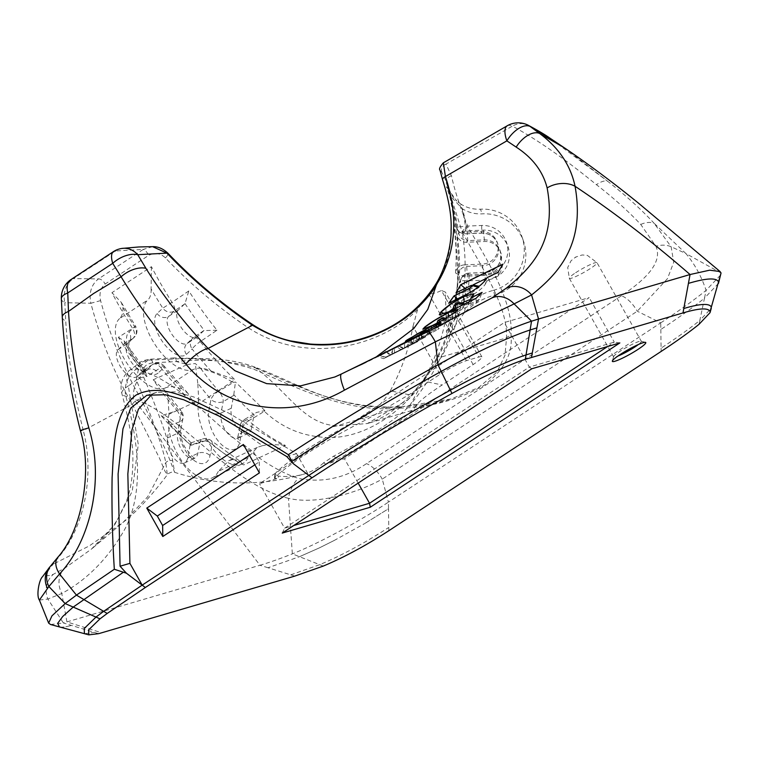 <?xml version="1.0" encoding="UTF-8"?>
<svg xmlns="http://www.w3.org/2000/svg" width="759" height="759" viewBox="0 0 759 759"><rect width="100%" height="100%" fill="white"/><g stroke="black" fill="none" stroke-linecap="round" stroke-linejoin="round"><path stroke-width="0.57" stroke-dasharray="3.79 2.85" d="M494.792 295.061A41.641 41.299 -19 0 0 482.079 213.858C475.039 214.209 468.531 212.539 462.563 208.848A226.789 224.901 161 0 1 467.051 230.831L483.293 230.129A25.208 25 161 0 1 506.253 242.823A25.208 25 161 0 1 485.229 280.118L468.986 280.821A8.766 1.034 4.2 0 0 460.637 281.172A8.766 8.672 -147.2 0 1 469.015 273.193L468.986 280.821A226.789 224.901 161 0 1 464.29 312.793C472.829 304.169 482.999 298.259 494.792 295.061L493.189 290.393C481.415 293.581 471.244 299.492 462.686 308.126A226.789 224.901 -19 0 0 467.373 276.153L466.671 266.4A227.102 28.007 177.8 0 0 464.1 264.882C459.195 265.46 456.339 268.164 455.552 273.003A218.393 26.926 -2.2 0 1 458.379 274.635A218.08 216.268 161 0 1 446.33 331.541L449.29 336.673L448.578 338.078A218.08 216.268 -19 0 0 460.637 281.172A218.393 26.926 -2.2 0 1 458.996 283.003A215.86 214.057 -19 0 0 457.136 234.929A218.393 26.926 177.8 0 0 458.778 233.098A218.08 216.268 -19 0 0 451.984 203.108C461.074 249.72 463.891 311.285 437.156 358.618C411.321 410.363 361.569 443.303 318.486 436.748C298.135 434.509 280.09 426.017 264.331 411.293A218.393 108.565 -45.2 0 1 248.591 420.78A218.08 112.493 -115 0 0 285.45 445.476L243.715 464.935A218.08 112.493 65 0 1 206.856 440.239A218.393 108.565 -45.2 0 1 190.983 445.286A214.436 110.615 65 0 1 161.155 415.628A218.393 108.565 134.8 0 0 177.018 410.581A218.08 112.493 65 0 1 153.214 379.794L187.369 364.5L176.496 361.569L152.825 362.793C144.533 364.035 141.487 368.817 143.669 377.128C159.826 415.581 169.437 443.133 172.502 459.802L174.627 472.316L167.065 452.857L140.946 398.817A214.683 105.7 -105.1 0 1 105.178 316.503A214.683 105.7 -105.1 0 1 100.605 300.63C99.031 293.477 100.539 287.955 105.14 284.046L148.669 255.394C154.722 252.263 160.32 253.108 165.471 257.927A214.683 90.71 39.1 0 0 248.572 327.954A6.575 1.271 123.9 0 1 249.388 326.901A6.575 1.271 123.9 0 1 252.434 324.435M165.471 257.927A6.575 1.746 136.5 0 0 166.344 256.921A6.575 1.746 136.5 0 0 167.948 253.24M100.605 300.63L90.843 303.249A221.116 108.86 74.9 0 0 132.389 404.367L159.371 457.962L164.978 471.244L167.322 474.736L165.813 462.601C162.597 446.615 152.758 419.091 136.316 380.041L139.647 362.802L148.223 360.117L173.109 359.045C199.996 357.584 226.59 360.857 252.889 368.846C299.843 388.969 346.427 413.294 401.084 408.095C431.691 407.156 459.394 399.538 484.214 385.23C504.004 370.174 512.923 353.675 510.968 335.744C513.815 303.572 489.489 263.667 468.056 227.188C460.039 207.065 454.508 189.93 451.453 175.784L445.941 164.115L512.382 126.117C536.879 139.39 564.895 158.916 596.441 184.703C613.386 197.795 628.158 211.049 640.738 224.446L655.918 246.267C663.413 263.411 643.196 281.134 621.46 295.754A21.916 10.427 -123.4 0 1 637.266 311.218L660.728 322.86L388.418 502.145L382.261 479.109L637.266 311.218L667.474 278.648L673.736 262.225L671.127 246.741L654.049 223.212L685.832 253.506L671.127 246.741A21.916 17.523 151.2 0 0 655.918 246.267M140.946 398.817A6.575 2.789 -30.4 0 0 139.808 399.054A6.575 2.789 -30.4 0 0 132.389 404.367L83.319 430.59C73.822 393.39 67.959 356.882 65.739 321.057L64.819 302.699L90.843 303.249C88.822 292.756 91.355 284.644 98.433 278.923L73.405 278.61L115.368 250.982L143.261 249.407L98.433 278.923A6.575 3.842 53.6 0 1 105.14 284.046M638.414 344.501A15.892 2.011 150.6 0 0 641.317 341.322A15.892 2.011 150.6 0 0 641.07 341.161A15.892 2.011 150.6 0 0 619.961 351.332A15.892 2.011 150.6 0 0 613.614 356.635A15.892 2.011 150.6 0 0 613.623 356.92A15.892 2.011 150.6 0 0 617.845 356.094M275.043 477.449L275.422 473.322L274.919 474.233L278.43 476.102L278.107 478.227L274.435 478.36L275.043 477.449A83.87 10.617 -29.4 0 1 304.236 455.286A83.87 10.617 -29.4 0 1 366.35 419.67L409.025 394.708L440.002 374.31A21.916 2.78 -29.4 0 1 466.453 360.667L478.882 357.024A21.916 2.78 -29.4 0 1 481.88 356.863A21.916 2.78 -29.4 0 1 473.142 364.576L442.165 384.974C428.664 393.779 420.154 400.429 416.625 404.908A83.87 10.617 -29.4 0 1 338.163 458.91L325.886 464.204L344.453 458.749L589.193 297.613L504.28 322.547L259.531 483.682L278.107 478.227M409.025 394.708L390.297 390.809C383.257 402.773 373.532 411.976 361.113 418.418A79.818 10.104 150.6 0 0 304.169 451.226A79.818 10.104 150.6 0 0 275.422 473.322M621.46 295.754L366.455 463.645C345.032 478.217 322.319 483.132 298.334 478.407C238.99 458.721 194.342 389.016 145.662 372.289L136.667 368.902A21.916 12.135 53.1 0 0 131.705 369.159A21.916 12.135 53.1 0 0 129.827 370.155A21.916 12.135 53.1 0 0 128.29 386.046A21.916 7.087 164.4 0 0 121.867 393.579L121.867 393.579A21.916 7.087 164.4 0 0 125.842 396.255L133.831 399.31L259.976 565.256C269.17 562.561 279.957 558.766 292.348 553.861C317.698 543.956 359.633 521.234 388.418 502.145L388.513 508.739L364.605 523.606L388.513 508.739L388.826 530.721M507.249 125.766A21.916 8.643 -120 0 1 509.65 125.301A21.916 8.643 -120 0 1 512.382 126.117A21.916 17.637 116.5 0 1 527.201 124.78M190.111 445.267L187.634 458.142A16.442 8.482 65 0 1 184.456 462.981A16.442 8.482 65 0 1 172.312 456.036A16.442 8.482 65 0 1 167.397 438.028L169.978 424.442A222.994 115.026 -115 0 0 190.272 444.622L190.111 445.267A227.102 112.892 134.8 0 0 200.053 441.937A8.766 6.119 -169.1 0 1 212.254 444.129A226.789 116.981 -115 0 0 232.738 459.527L228.933 460.618L218.336 471.348L248.127 457.468L257.367 447.364L262.519 445.637A226.789 116.981 65 0 1 242.036 430.239A8.766 6.119 -169.1 0 1 240.233 425.41A8.766 6.119 -169.1 0 1 241.903 422.687A8.766 6.119 -169.1 0 1 243.449 421.7A8.766 3.738 60.5 0 1 244.521 419.442A8.766 3.738 60.5 0 1 248.591 420.78A8.766 5.009 -49.8 0 0 242.036 430.239L239.825 441.691A25.208 12.998 65 0 1 214.237 435.078A25.208 12.998 65 0 1 208.81 410.847L211.011 399.405A226.789 116.981 65 0 1 197.767 383.181L198.773 400.382L168.991 414.272L167.976 397.071A226.789 116.981 -115 0 0 181.23 413.285A8.766 6.119 -169.1 0 1 183.033 418.124L183.033 418.124A8.766 6.119 -169.1 0 1 179.817 421.824A8.766 5.237 -109.9 0 0 177.018 410.581A8.766 3.653 139 0 1 181.04 410.704L164.428 390.003L167.976 397.071M151.43 266.675L151.088 288.847A226.789 107.92 56.6 0 0 162.805 308.145A8.766 7.685 -133.4 0 0 174.342 311.01A8.766 3.197 56 0 0 172.037 302.338A218.08 103.774 -123.4 0 1 158.897 280.479A218.08 103.774 -123.4 0 1 151.43 266.675L111.953 292.67A218.08 103.774 56.6 0 0 119.41 306.475A218.08 103.774 56.6 0 0 132.559 328.334A218.393 16.167 144.3 0 1 118.357 337.319A214.436 102.048 56.6 0 0 146.544 376.597A218.393 16.167 -35.7 0 0 160.747 367.612A218.08 103.774 56.6 0 0 195.452 405.771L234.929 379.775A218.08 103.774 -123.4 0 1 200.224 341.626A218.393 16.167 -35.7 0 0 216.998 330.212A214.436 102.048 -123.4 0 1 188.811 290.934A218.393 16.167 144.3 0 1 172.037 302.338L162.805 308.145L157.113 313.533A25.208 11.992 56.6 0 0 159.855 337.451A25.208 11.992 56.6 0 0 186.42 354.377L192.112 348.988A226.789 107.92 56.6 0 0 210.898 370.904C203.972 367.83 198.137 367.347 193.393 369.443A41.641 19.819 -123.4 0 1 155.178 344.804A41.641 19.819 -123.4 0 1 147.758 300.023C150.254 297.727 151.364 293.999 151.088 288.847M121.355 302.48L135.567 326.209L132.559 328.334A8.766 5.085 -122.6 0 1 133.28 338.04A8.766 7.685 -133.4 0 0 134.21 337.309A8.766 7.685 -133.4 0 0 134.21 337.3A8.766 7.685 -133.4 0 0 134.628 326.693A226.789 107.92 -123.4 0 1 122.911 307.395L121.355 302.48L111.953 292.67M473.142 364.576L446.14 316.674L445.381 292.092L441.387 290.469L478.882 357.024M446.14 316.674A216.913 188.792 73.6 0 1 423.437 381.084L442.165 384.974M325.886 464.204L323.6 462.838L333.457 456.282A79.818 10.104 150.6 0 0 409.215 406.008A79.818 10.104 150.6 0 0 410.837 403.826L423.437 381.084M323.6 462.838A212.216 100.985 -123.4 0 1 303.666 474.185A212.216 100.985 -123.4 0 1 303.534 474.223A212.216 100.985 -123.4 0 1 278.43 476.102M464.29 312.793L452.478 329.33L449.29 336.673A219.73 219.73 0 0 1 409.215 406.008M455.552 273.003A215.86 214.057 -19 0 0 453.692 224.93L458.436 231.353L462.838 232.282A227.102 28.007 -2.2 0 1 465.409 233.791L465.447 226.163A226.789 224.901 -19 0 0 460.96 204.18C466.908 207.871 473.417 209.541 480.475 209.19L482.079 213.858M248.572 327.954C306.247 365.364 380.202 347.214 417.554 309.615C421.881 302.433 425.761 297.424 429.214 294.577L430.989 293.856L435.761 286.485C453.825 256.087 456.168 220.651 442.81 180.177C440.211 172.151 439.897 169.58 441.89 172.473L444.84 178.261L449.337 192.027L449.309 189.835L446.482 186.714A218.08 216.268 161 0 1 456.52 226.561A218.393 26.926 177.8 0 0 453.692 224.93M451.453 175.784A6.575 5.655 -16.8 0 0 446.586 183.156L444.84 178.27A219.73 219.73 0 0 1 449.309 189.835C452.155 196.069 454.622 199.788 456.719 201.002L446.482 186.714M430.989 293.856A132.427 63.016 56.6 0 0 435.486 292.86A132.427 63.016 56.6 0 0 441.387 290.469M390.297 390.809A216.913 188.792 -106.4 0 0 413 326.398L440.002 374.31M417.554 309.615L413 326.398M59.23 626.858C61.422 627.532 65.502 627.048 71.479 625.416C65.511 627.048 61.432 627.532 59.23 626.858L59.297 626.877M334.472 540.332L319.368 547.884L334.472 540.332L364.605 523.606M294.786 576.1L268.012 567.751L299.482 556.689L319.368 547.884L299.482 556.689L292.348 553.861L288.467 498.312C316.171 504.925 355.999 493.663 382.261 479.109A21.916 10.427 -123.4 0 0 366.455 463.645M143.669 377.128A6.575 2.609 158.2 0 0 136.316 380.041L128.29 386.046L138.29 444.404L132.275 491.215L114.827 524.564L91.526 549.023L65.407 567.732L53.547 574.174C44.629 577.874 44.506 574.544 53.168 564.184L60.179 555.313C83.851 526.604 94.96 475.732 83.319 430.59A21.916 1.053 166.5 0 1 80.426 430.761M49.42 567.447A21.916 19.222 40.6 0 1 53.168 564.184L89.239 545.939L123.186 522.277L147.654 496.813L165.813 462.601A6.575 6.148 166.4 0 1 172.72 460.722M200.755 368.513A218.08 112.493 -115 0 0 218.753 391.122A218.393 108.565 134.8 0 0 233.06 382.545C223.288 376.293 212.52 371.616 200.755 368.513L195.291 363.533L187.369 364.5M564.611 147.967L607.598 181.24L550.19 138.318M50.559 624.515L63.348 622.949L47.864 599.022L61.802 593.491C87.323 579.62 108.281 558.263 124.685 529.431C141.383 497.97 141.762 453.578 125.842 396.255A21.916 17.229 -71.7 0 1 136.667 368.902L148.223 360.117A6.575 3.178 -94.1 0 1 149.684 359.206L174.323 357.944A6.575 2.296 88.1 0 1 176.496 361.569C203.156 358.571 229.522 360.686 255.593 367.935C289.748 393.513 303.372 423.958 336.882 425.856L367.375 423.541L408.133 399.613L441.539 356.948C462.819 317.879 469.688 276.2 462.165 231.931C482.705 268.942 507.942 306.731 506.519 337.878L504.972 355.316L497.05 372.005L478.531 387.621L451.102 398.959L401.862 406.777C348.039 411.558 302.386 388.086 255.593 367.935A6.575 1.935 110.7 0 0 255.081 367.204C283.088 378.02 298.932 386.919 319.975 394.528C347.081 404.205 374.32 408.266 401.691 406.71A6.575 1.082 87.9 0 1 401.862 406.777L336.882 425.856A54.8 36.005 -83 0 0 318.486 436.748M493.189 290.393A41.641 41.299 -19 0 0 480.475 209.19M248.127 457.468A41.641 21.48 65 0 1 241.912 464.015A41.641 21.48 65 0 1 210.974 446.178A41.641 21.48 65 0 1 198.773 400.382M218.336 471.348A41.641 21.48 65 0 1 212.131 477.895A41.641 21.48 65 0 1 181.192 460.058A41.641 21.48 65 0 1 168.991 414.272M193.393 369.443L165.215 387.991C169.95 385.895 175.784 386.388 182.72 389.452A226.789 107.92 -123.4 0 1 163.935 367.546A8.766 7.685 -133.4 0 0 152.398 364.681A227.102 16.812 144.3 0 1 143.442 370.373L137.047 376.426A16.442 7.827 -123.4 0 1 136.525 376.834A16.442 7.827 -123.4 0 1 121.336 367.982A16.442 7.827 -123.4 0 1 117.93 349.785L124.324 343.732A227.102 16.812 -35.7 0 0 133.28 338.04L127.588 343.429A16.442 7.827 56.6 0 0 129.381 359.026A16.442 7.827 56.6 0 0 146.183 370.477A16.442 7.827 56.6 0 0 146.705 370.069A8.766 7.685 46.6 0 1 158.242 372.925A25.208 11.992 -123.4 0 1 131.677 355.999A25.208 11.992 -123.4 0 1 128.935 332.081L135.567 326.209A8.766 8.766 0 0 1 134.21 337.3L128.518 342.688A8.766 7.685 -133.4 0 0 128.935 332.081M122.911 307.395C123.186 312.537 122.076 316.266 119.58 318.571L147.758 300.023M165.215 387.991A41.641 19.819 -123.4 0 1 127 363.352A41.641 19.819 -123.4 0 1 119.58 318.571M210.898 370.904L234.929 379.775M195.452 405.771L187.777 393.162L182.72 389.452M185.016 303.609A222.994 106.118 56.6 0 0 204.19 330.336L197.425 336.673A16.442 7.827 -123.4 0 1 196.904 337.081A16.442 7.827 -123.4 0 1 181.724 328.23A16.442 7.827 -123.4 0 1 178.308 310.033L185.016 303.609L188.811 290.934M216.998 330.212L203.82 330.611A227.102 16.812 144.3 0 1 193.45 337.641A8.766 7.685 -133.4 0 0 192.53 338.381A8.766 7.685 -133.4 0 0 192.112 348.988A8.766 1.499 141.3 0 1 200.224 341.626A8.766 3.197 -124 0 0 193.649 337.48L204.086 330.412M146.544 376.597L145.434 370.411L143.812 370.088A222.994 106.118 -123.4 0 1 124.637 343.362L124.324 343.732M118.357 337.319L124.495 341.227L124.637 343.362M197.767 383.181L195.291 363.533M153.214 379.794L164.428 390.003M232.738 459.527L239.057 460.514L243.715 464.935M285.45 445.476C276.257 444.442 268.62 444.499 262.519 445.637M251.457 428.389A16.442 8.482 65 0 1 248.278 433.237A16.442 8.482 65 0 1 236.134 426.283A16.442 8.482 65 0 1 231.22 408.276L233.706 395.411A227.102 112.892 -45.2 0 1 223.212 401.596A8.766 6.119 -169.1 0 1 211.011 399.405A8.766 3.653 139 0 1 218.753 391.122A8.766 3.738 60.5 0 1 223.212 401.596L221.011 413.038A16.442 8.482 -115 0 0 224.55 428.835A16.442 8.482 -115 0 0 238.07 437.99A16.442 8.482 -115 0 0 241.239 433.152L243.449 421.7A227.102 112.892 134.8 0 0 253.933 415.524L251.457 428.389L241.239 433.152A8.766 6.119 -169.1 0 0 239.692 434.129A8.766 6.119 -169.1 0 0 238.032 436.852A8.766 6.119 -169.1 0 0 239.825 441.691M253.933 415.524L254.104 414.869A222.994 115.026 65 0 1 233.8 394.689L233.706 395.411M239.057 460.514L211.106 440.599A8.766 8.766 0 0 0 202.463 439.053A8.766 5.237 -109.9 0 1 206.856 440.239A8.766 5.009 -49.8 0 1 211.106 440.599A8.766 5.009 -49.8 0 1 212.254 444.129L210.044 455.571A25.208 12.998 -115 0 1 184.456 448.958A25.208 12.998 -115 0 1 179.02 424.736L181.23 413.285A8.766 3.653 139 0 0 181.04 410.704A8.766 8.766 0 0 1 183.033 418.124L180.822 429.566A8.766 6.119 10.9 0 0 179.02 424.736M190.983 445.286C191.42 442.307 191.183 442.08 190.272 444.622L191.097 442.839L168.147 420.05L169.978 424.442M264.331 411.293L264.853 410.572L256.144 412.545L254.104 414.869M233.8 394.689L235.451 382.014L233.06 382.545M161.155 415.628L168.147 420.05M449.337 192.027L450.011 195.822L462.563 208.848M460.96 204.18L456.719 201.002M452.478 329.33L448.578 338.078M446.33 331.541L462.686 308.126M458.996 283.003L461.918 277.149L467.544 274.881L485.807 274.094A16.442 16.3 -19 0 0 500.722 252.443A16.442 16.3 -19 0 0 484.546 241.495L466.282 242.282C461.349 242.13 458.294 239.683 457.136 234.929M464.1 264.882L482.363 264.094A16.442 16.3 -19 0 0 497.278 242.444A16.442 16.3 -19 0 0 481.111 231.486L462.838 232.282M467.051 230.831L467.753 240.594A8.766 8.672 -147.2 0 1 458.778 233.098A8.766 1.11 171.4 0 1 467.051 230.831M481.111 231.486L481.661 233.089L465.409 233.791A8.766 8.586 -54.9 0 1 456.52 226.561A8.766 1.11 171.4 0 0 465.447 226.163L481.69 225.461A25.208 25 -19 0 1 504.65 238.155A25.208 25 -19 0 1 483.625 275.451L467.373 276.153A8.766 1.034 4.2 0 1 458.379 274.635A8.766 8.586 -54.9 0 1 466.671 266.4L482.914 265.688A16.442 16.3 161 0 0 497.828 244.037L496.642 241.39C493.265 235.878 488.284 233.127 481.699 233.155L481.661 233.089A16.442 16.3 161 0 1 497.828 244.037L497.278 242.444M450.011 195.822L451.984 203.108M264.853 410.572L235.451 382.014M84.41 633.67L94.514 632.437L63.348 622.949L259.976 565.256L268.012 567.751M413.816 338.561L439.916 325.63M417.763 341.597L385.344 357.774L417.763 341.597L421.055 335.174L380.164 355.582L421.008 335.08L398.342 346.161M377.802 356.645L380.117 355.478L377.802 356.645M388.162 351.142L380.193 355.041M375.99 357.1L362.318 364.386L341.673 373.874M640.738 224.446A21.916 14.298 137.3 0 1 654.049 223.212C641.07 209.247 625.587 195.262 607.598 181.24A21.916 9.611 128.5 0 0 596.441 184.703M721.05 273.003L685.832 253.506C694.485 263.715 701.25 275.991 706.117 290.346L721.003 274.578M145.662 372.289A21.916 16.565 -66.5 0 0 133.831 399.31C181.809 413.427 228.573 483.957 288.467 498.312A21.916 11.964 -71.3 0 1 298.334 478.407M441.89 172.473A6.575 5.939 -31.6 0 1 445.941 164.115L443.36 162.815M115.368 250.982A21.916 18.558 81.2 0 1 121.848 248.44M152.587 246.656L143.261 249.407A6.575 2.362 59.3 0 1 148.669 255.394M61.346 298.818A21.916 7.704 177.2 0 0 64.819 302.699A21.916 19.032 83.1 0 1 73.405 278.61A21.916 12.277 -124.9 0 0 70.691 279.758M449.043 192.16L446.586 183.156A6.575 5.655 -16.8 0 0 446.757 183.64L462.165 231.931A6.575 4.146 -28.8 0 1 468.056 227.188M437.156 358.618A54.8 6.641 -152.8 0 1 437.023 357.375A54.8 6.641 -152.8 0 1 441.539 356.948L506.519 337.878A6.575 5.237 -1 0 1 510.968 335.744M152.825 362.793A6.575 3.178 -94.1 0 0 149.684 359.206C143.669 360.383 140.33 361.578 139.647 362.802L129.827 370.155A21.916 21.916 0 0 0 121.867 393.579C129.391 421.653 133.062 443.161 132.882 458.094C132.977 475.618 130.766 490.115 126.25 501.595L117.247 519.991C109.989 531.234 101.412 540.911 91.526 549.023L123.138 522.315M173.109 359.045A6.575 2.296 88.1 0 1 174.323 357.944L213.943 358.903C230.072 360.098 243.781 362.868 255.081 367.204A6.575 1.935 110.7 0 0 252.889 368.846M434.85 285.555A6.575 4.023 -148.4 0 0 434.689 288.249M39.392 600.084L47.864 599.022A21.916 20.408 -114.6 0 1 53.547 574.174M660.728 322.86C679.087 310.792 694.219 299.947 706.117 290.346L704.475 298.192C693.081 307.386 678.527 317.812 660.823 329.453L660.728 322.86M65.407 567.732A21.916 19.136 -121.6 0 0 61.802 593.491L66.925 621.934L101.725 632.778M62.266 317.205A21.916 7.656 177.1 0 0 65.739 321.057M50.445 566.233A21.916 18.728 -140.2 0 1 54.098 563.007M607.617 346.512L614.278 342.129L589.193 297.613M619.847 342.926L614.278 342.129L529.355 367.062L504.28 322.547M531.822 368.77L529.355 367.062L284.616 528.188L259.531 483.682M282.253 533.084L284.616 528.188L293.742 525.513M358.172 483.094L344.453 458.749M361.113 418.418L366.35 419.67M416.625 404.908L410.837 403.826M333.457 456.282L338.163 458.91M152.037 394.206L156.705 392.356L175.215 391.843L193.63 396.919L228.838 413.162L296.56 453.626L308.837 475.419M296.56 453.626L286.722 456.52M718.469 283.373L704.475 298.192L699.826 320.412L711.297 308.277M290.773 574.848L319.7 564.668C341.569 555.512 364.605 543.093 388.779 527.429M660.823 329.453L661.089 348.144C676.715 337.869 689.627 328.628 699.826 320.412L699.001 324.33M254.844 464.802L259.246 461.908L253.904 452.44L249.502 455.334M259.246 461.908L259.407 472.895M243.392 444.489L253.904 452.44M502.913 264.227L498.113 272.253M473.047 285.678L471.415 285.412L456.026 292.86M473.056 284.862L465.381 288.61L463.028 292.699L475.2 286.75L471.367 285.346M498.16 272.32L487.069 277.747L486.301 279.179C484.413 283.278 472.345 291.987 464.119 295.687L448.759 303.164M479.157 286.352L478.758 287.452L470.627 293.733L458.445 299.71L455.817 303.325L448.958 303.059M455.817 303.325L467.781 297.443L464.072 295.612M467.781 297.443C476.092 293.325 481.937 288.904 485.324 284.189L486.244 279.094M485.324 284.189L486.794 281.077L487.022 277.68M486.794 281.077L498.407 275.403L500.788 271.352L486.785 278.173M475.2 286.75L478.597 285.782M449.1 311.702L446.339 314.254L445.514 316.512L453.085 313.856L476.377 302.31L479.422 299.321L482.107 292.481L475.94 298.391M473.768 293.79L472.383 296.513M479.422 299.321L467.838 305.061L471.301 301.854L472.44 296.608L471.035 297.955M476.377 302.31L475.988 298.477L449.309 311.598M453.085 313.856L449.356 311.674L439.328 314.833M471.301 301.854L472.43 300.156L470.352 299.473M461.776 303.135L453.132 308.6M452.895 310.962L461.472 305.137L465.153 303.894L464.812 305.071L456.121 310.867L452.288 311.864L454.005 305.611M459.233 303.145L457.715 303.107M461.472 305.137L457.762 303.183L453.749 306.19M457.99 309.378L456.301 311.408M455.021 316.93L456.434 315.421L448.863 317.822C440.694 322.072 434.404 325.943 429.974 329.434L428.816 330.981L436.349 327.983C444.309 323.96 450.542 320.279 455.021 316.93L456.349 311.503L446.235 318.125L432.526 325.421M436.349 327.983L432.573 325.507L422.886 329.216M436.975 323.135L435.922 326.825L445.514 320.678C448.977 319.027 449.992 318.846 448.55 320.146L439.613 325.488C436.121 327.176 435.135 327.366 436.643 326.066L437.858 320.592M445.666 318.334L449.157 319.273L448.55 320.146L444.878 318.789M443.076 318.125L441.71 318.268M445.514 320.678L441.757 318.353L437.563 321.057M440.96 322.404L439.034 323.979M441.007 322.518L439.271 328.286L437.677 329.558C440.837 327.309 438.93 327.869 431.928 331.228L412.63 342.072C409.661 344.112 411.672 343.4 418.645 339.937L437.677 329.558L439.091 324.074L414.812 337.148M418.645 339.937L414.86 337.243C406.112 341.597 403.617 342.48 407.365 339.909M408.285 340.288L412.63 342.072L411.226 343.239L405.429 341.379M419.964 334.539L418.494 339.349L428.361 333.675C431.814 331.987 432.763 331.692 431.207 332.784L422.089 337.793C418.617 339.501 417.687 339.814 419.3 338.713L420.6 333.173M427.27 330.715L431.956 332.119L431.207 332.784L425.818 330.696L424.537 330.99M428.361 333.675L424.585 331.085L420.258 333.581M427.042 331.332L428.37 330.554M425.249 337.167L385.999 357.015L425.249 337.167L428.418 330.649L421.207 334.653M421.691 339.207L421.254 334.747L378.836 355.8M385.999 357.015L378.883 355.895L381.815 354.244M414.082 343.391L413.598 338.694M406.198 347.375L409.964 340.592M413.873 338.552L411.644 339.738M404.594 347.992L404.604 343.011M390.828 355.003L387.005 351.977M411.691 339.842L410.277 345.326L412.033 344.387L413.93 338.647M380.164 355.582L385.344 357.774L383.58 358.665L377.849 356.739M392.896 349.225L390.989 354.965L403.797 348.561L391.91 354.491L392.849 349.131L398.921 346.208L394.414 348.353M398.921 346.208L404.661 348.106L403.797 348.561L398.503 346.427L397.28 346.891M401.113 349.842L397.327 346.986L393.342 348.998M394.5 353.21L394.452 348.447L398.503 346.427M386.046 351.787L389.557 354.975M502.923 264.274L500.788 271.352M498.179 272.329L498.407 275.403M463.028 292.699L456.093 292.936M478.758 287.452L478.018 287.215M470.627 293.733L470.295 292.281M458.445 299.71L457.459 298.875M446.339 314.254L444.774 313.676M469.375 301.646L467.838 305.061M455.798 308.372L456.121 310.867M463.426 304.596L464.812 305.071M426.691 328.144L429.974 329.434M448.863 317.822L448.683 316.541M439.309 321.892L439.613 325.488M431.928 331.228L431.634 328.334M421.852 332.878L422.089 337.793M575.664 272.718A15.892 2.011 -29.4 0 1 597.02 262.709A15.892 2.011 -29.4 0 1 590.682 268.307A15.892 2.011 -29.4 0 1 569.326 278.316A15.892 2.011 -29.4 0 1 575.664 272.718M575.967 257.178L575.445 257.329L575.967 257.178M467.544 274.881A227.102 28.007 177.8 0 0 469.015 273.193L485.257 272.49A16.442 16.3 -19 0 0 498.967 248.165A16.442 16.3 -19 0 0 483.995 239.891L467.753 240.594A227.102 28.007 -2.2 0 1 466.282 242.282M485.807 274.094L485.181 272.509L485.229 280.118M483.625 275.451L482.363 264.094M191.05 442.829L202.463 439.053A8.766 5.237 -109.9 0 0 200.053 441.937L197.843 453.379A16.442 8.482 65 0 1 194.674 458.227A16.442 8.482 65 0 1 181.154 449.072A16.442 8.482 65 0 1 177.606 433.266L179.817 421.824A227.102 112.892 -45.2 0 1 169.883 425.163M187.634 458.142L197.843 453.379A8.766 6.119 -169.1 0 1 210.044 455.571M197.425 336.673L187.767 343.03A8.766 7.685 -133.4 0 0 186.837 343.77L192.53 338.381A8.766 8.766 0 0 1 193.649 337.48A8.766 3.197 -124 0 0 193.45 337.641L187.767 343.03A16.442 7.827 -123.4 0 1 187.245 343.447A16.442 7.827 -123.4 0 1 170.443 331.996A16.442 7.827 -123.4 0 1 168.65 316.399L174.342 311.01A227.102 16.812 -35.7 0 0 184.712 303.979M196.904 337.081L186.837 343.77A8.766 7.685 -133.4 0 0 186.42 354.377M466.453 360.667L429.214 294.577M187.777 393.162L164.333 366.293A8.766 1.499 -38.7 0 1 163.935 367.546L158.242 372.925M157.113 313.533A8.766 7.685 46.6 0 0 168.65 316.399L178.308 310.033M137.047 376.426L146.705 370.069L152.398 364.681A8.766 5.085 -122.6 0 1 152.768 364.396A8.766 5.085 -122.6 0 1 160.747 367.612A8.766 1.499 -38.7 0 1 164.333 366.293A8.766 8.766 0 0 0 152.768 364.396L143.764 370.117M117.93 349.785L127.588 343.429A8.766 7.685 -133.4 0 0 128.518 342.688L128.983 342.091L128.878 344.785C128.119 344.368 129.447 348.087 132.872 355.943C139.571 365.43 144.409 370.126 147.379 370.041L136.525 376.834M184.456 462.981L195.338 458.057C195.054 459.65 191.704 456.244 185.281 447.829C181.913 442.469 180.433 436.378 180.822 429.566A8.766 6.119 10.9 0 1 177.606 433.266L167.397 438.028M231.22 408.276L221.011 413.038A8.766 6.119 10.9 0 1 208.81 410.847M483.293 230.129L484.546 241.495M481.69 225.461L481.699 233.155L465.457 233.857A8.766 8.766 0 0 1 460.039 232.273L458.436 231.353M401.084 408.095A6.575 1.082 87.9 0 1 401.691 406.71C418.361 406.16 434.831 403.579 451.093 398.959L367.365 423.541C378.694 420.031 386.9 414.831 390.268 412.498L404.775 400.894C413.418 392.991 425.609 379.215 437.023 357.375C444.015 343.836 449.3 329.567 452.857 314.549C456.254 300.004 457.886 284.948 457.753 269.369L455.058 230.043L452.829 212.178L449.043 192.131M60.179 555.313A21.916 13.292 38.8 0 0 57.731 557.372M323.268 566.081L299.482 556.689M98.575 633.67L94.514 632.437M661.089 348.144L661.136 351.436M641.07 341.161L645.492 342.356M613.623 356.92L569.326 278.316L567.713 267.481L571.062 260.764L575.616 257.083L582.125 254.967L587.314 255.347L597.02 262.709L641.317 341.322M500.722 252.443L500.172 250.84C502.411 262.842 497.42 270.033 485.219 272.434L468.967 273.136A8.766 8.766 0 0 0 461.984 277.139L461.918 277.149M248.278 433.237L237.51 438.398L240.233 425.41A8.766 8.766 0 0 1 244.521 419.442L256.144 412.545M123.186 522.277C136.924 511.462 151.639 495.618 167.322 474.736L168.289 473.654C171.553 471.908 173.669 471.462 174.627 472.316A219.73 219.73 0 0 0 303.534 474.223M481.88 356.863L445.381 292.092M145.434 370.411L124.495 341.227M241.912 464.015L212.131 477.895M257.367 447.364L228.933 460.618M522.031 236.903L523.644 241.571M378.276 356.417L362.318 364.386M362.261 364.405L334.842 376.976M274.435 478.36L274.919 474.233M156.705 392.356L146.867 395.249M613.614 356.635L612.342 361.028M383.75 358.58L418.769 341.095M473.853 294.473L472.43 300.156M439.727 315.118L445.514 316.512M452.288 311.864L452.81 309.862M428.816 330.981L423.029 329.359M458.038 309.663L456.434 315.421"/><path stroke-width="1.14" d="M167.948 253.24A6.575 1.746 136.5 0 0 166.933 253.145L152.597 246.656C157.938 246.466 163.062 248.658 167.948 253.24L167.948 253.24C193.27 279.824 221.438 303.553 252.434 324.435A6.575 1.271 123.9 0 1 252.529 325.269A221.116 93.423 -140.9 0 1 166.933 253.145L137.73 254.692L145.899 268.288C162.388 294.9 183.099 321.626 208.051 348.476L252.529 325.269C321.133 367.46 405.923 336.171 436.624 284.312L427.763 309.435L413.712 328.6L375.99 357.1M620.008 354.624A19.174 2.429 -29.4 0 1 645.492 342.356A19.174 2.429 -29.4 0 1 638.129 349.301A19.174 2.429 -29.4 0 1 620.634 359.016A19.174 2.429 -29.4 0 1 612.342 361.028A19.174 2.429 -29.4 0 1 620.008 354.624M617.845 356.094A15.892 2.011 150.6 0 0 634.979 346.92A15.892 2.011 150.6 0 0 638.414 344.501M451.975 393.475C401.492 421.482 354.832 449.594 311.987 477.8L145.339 587.513L107.19 613.452L100.008 618.841L88.642 629.866L88.822 634.866L98.575 633.67A214.047 27.106 150.6 0 0 101.725 632.778L294.786 576.1L323.268 566.081C343.941 557.429 365.8 545.645 388.826 530.721L661.136 351.436C676.449 341.379 689.068 332.338 699.001 324.33L710.026 312.68L710.063 311.532C708.232 307.661 699.21 308.126 682.996 312.936L525.313 359.32C506.955 365.392 482.506 376.777 451.975 393.475L450.353 390.164C481.908 372.916 507.135 361.17 526.034 354.918L532.287 352.982L536.898 327.869L530.105 329.975C507.847 337.347 478.217 351.161 441.197 371.417L437.962 364.794L435.353 341.825A21.916 2.476 -116.4 0 0 427.82 331.645L491.737 298.05L506.12 288.325C532.05 267.491 557.059 240.935 547.135 187.938C542.922 171.382 532.6 157.768 516.167 147.094L506.87 140.861A21.916 11.603 -54 0 1 530.095 126.43L539.611 133.47L564.611 147.967C588.747 164.352 613.5 182.853 638.869 203.469L720.063 271.542L709.665 270.185L690.045 274.53C651.886 241.343 613.557 211.932 575.056 186.278C585.284 243.487 559.544 272.785 531.575 294.938L538.529 319.008L531.547 321.171C507.989 328.998 476.794 343.542 437.962 364.794C383.959 394.756 334.093 424.717 288.354 454.698L293.069 463.493L286.722 456.52L219 416.046L183.792 399.803L165.377 394.727L146.867 395.249L130.785 408.067L122.949 428.844L118.091 474.052L120.074 566.233L126.421 573.216L142.18 585.132L308.837 475.419L293.069 463.493M442.592 179.826A6.575 2.438 161.1 0 1 445.419 176.534L506.87 140.861A21.916 8.643 -120 0 1 507.249 125.766L443.36 162.815L445.419 176.534C458.91 217.71 455.979 253.629 436.624 284.312A6.575 4.023 -148.4 0 0 434.85 285.555L434.85 285.555C446.226 268.468 451.491 243.364 451.064 230.243C451.823 216.941 448.996 200.139 442.592 179.826L440.002 170.073C438.816 169.219 439.935 166.8 443.36 162.815M121.848 248.44A21.916 21.916 0 0 0 113.594 251.514L113.594 251.514A21.916 8.482 -122 0 0 112.721 263.345L67.75 292.946L68.481 311.446L93.547 293.543L121.098 276.798L112.721 263.345A21.916 12.941 -30.9 0 1 137.73 254.692A21.916 18.558 81.2 0 0 121.848 248.44L138.764 246.969L152.587 246.656M62.769 616.441L57.731 623.272L62.769 616.441L73.206 607.086L62.769 616.441M126.421 573.216L114.324 569.269L76.431 595.113L65.16 603.566L51.944 615.862L48.652 623.12L50.559 624.515L59.392 626.906L57.731 623.272M282.253 533.084L531.822 368.77L619.847 342.926L370.278 507.24L282.253 533.084M527.201 124.78A21.916 17.637 116.5 0 1 527.97 125.131C537.837 130.396 545.247 134.789 550.19 138.318L530.095 126.43A21.916 17.637 116.5 0 0 527.97 125.131L527.97 125.131A21.916 21.916 0 0 0 507.249 125.766M718.469 283.373L721.05 273.003L711.335 307.091L718.517 281.893C716.458 277.547 706.42 278.05 688.422 283.392L690.045 274.53L538.529 319.008L536.898 327.869M398.342 346.161L411.644 339.738M380.193 355.041L428.37 330.554L388.162 351.142M431.387 326.247L440.951 322.347L439.034 323.979L414.812 337.148C405.875 341.597 403.38 342.489 407.308 339.814L431.387 326.247L440.96 322.404M405.372 341.351L417.687 333.704L431.435 326.332L431.634 328.334M448.104 312.699L457.971 309.33L456.301 311.408C450.628 315.63 442.706 320.298 432.526 325.421L422.848 329.178L424.566 327.233C430.163 322.831 438.009 317.983 448.104 312.699L457.99 309.378M482.05 292.395L475.94 298.391L449.309 311.598L439.3 314.786L440.799 312.139C445.96 306.968 453.502 301.731 463.445 296.418L473.739 293.752L470.988 297.87L482.05 292.395M502.875 264.17L498.113 272.253L487.022 277.68L486.244 279.094C481.842 284.967 474.451 290.479 464.072 295.612L448.759 303.164L454.034 295.906L469.375 288.382L473.151 284.938L473.047 285.678L471.367 285.346L456.026 292.86L460.732 284.691L502.875 264.17M341.673 373.874L427.81 331.655A21.916 2.476 -116.4 0 1 427.82 331.645L341.559 373.921A21.916 4.753 -116.1 0 1 341.673 373.874M516.167 147.094A21.916 12.267 126.7 0 1 539.611 133.47C558.842 147.796 570.654 165.405 575.056 186.278A21.916 15.047 169.3 0 0 547.135 187.938M721.05 273.003L720.063 271.542M506.12 288.325A21.916 19.459 -127.4 0 1 531.575 294.938L514.109 303.894L531.547 321.171L525.313 359.32M491.737 298.05A21.916 17.893 -121.6 0 1 514.109 303.894L435.353 341.825L344.425 390.164C291.058 420.78 225.214 411.35 185.832 364.007A21.916 6.784 -42.1 0 1 208.051 348.476L235.043 370.79L266.656 383.627L300.621 385.857L334.842 376.986L339.026 375.126M123.375 572.229L73.206 607.086L65.16 603.566L48.88 586.536L39.392 600.084C36.081 595.787 39.107 579.61 42.542 576.688L49.42 567.447A21.916 19.222 40.6 0 0 47.343 588.149M114.324 569.269C112.379 538.349 111.639 507.78 112.104 477.563C113.935 448.465 113.053 412.991 135.918 395.154C161.335 382.081 189.759 399.139 214.399 410.695L251.741 431.843L288.354 454.698M185.832 364.007C159.959 334.311 138.375 305.241 121.098 276.798A21.916 12.903 -31 0 1 145.899 268.288M115.368 250.982A21.916 8.482 -122 0 0 113.594 251.514L70.691 279.758A21.916 12.277 -124.9 0 0 67.75 292.946A21.916 7.704 177.2 0 0 61.346 298.818L62.266 317.205A21.916 7.656 177.1 0 1 68.481 311.446C70.976 349.614 77.76 388.418 88.841 427.867C105.008 481.291 89.742 541.736 59.553 573.956L76.431 595.113L103.641 611.337L95.995 617.076L84.221 628.49L84.41 633.67L88.822 634.866M344.425 390.164A21.916 4.753 -116.1 0 1 341.559 373.921L334.804 376.995M88.841 427.867A21.916 1.053 166.5 0 0 80.426 430.761C70.634 392.403 64.581 354.557 62.266 317.205M80.426 430.761C92.693 470.922 82.209 530.143 57.731 557.372L57.731 557.372A21.916 13.292 38.8 0 0 59.553 573.956L48.88 586.536A21.916 18.728 -140.2 0 1 50.445 566.233L49.42 567.447M293.742 525.513L369.538 503.264L358.172 483.094M370.278 507.24L369.538 503.264L607.617 346.512M146.781 508.094L162.796 536.509L259.407 472.895L243.392 444.489L146.781 508.094L157.303 516.044L162.635 525.513L254.844 464.802M152.037 394.206L138.375 409.272L131.933 430.021L127.844 473.948L129.912 563.349L142.18 585.132L103.641 611.337L107.19 613.452M129.912 563.349L120.074 566.233M311.987 477.8L308.837 475.419C352.091 446.928 399.262 418.513 450.353 390.164L441.197 371.417C387.223 401.359 337.451 431.321 291.892 461.282M710.063 311.532L711.335 307.091C709.456 303.145 700.282 303.609 683.802 308.505L688.422 283.392M162.796 536.509L162.635 525.513M249.502 455.334L157.303 516.044M456.093 292.936L460.732 284.691M465.381 288.61L460.77 284.748L502.913 264.227M448.806 303.249L454.081 295.982L469.375 288.382M470.295 292.281L469.423 288.448L473.047 285.678L478.758 287.452M486.785 278.173L473.056 284.862M473.018 284.919L479.157 286.352M482.107 292.481L470.988 297.87M439.328 314.833L440.856 312.234L450.324 304.444L463.445 296.418M470.352 299.473L464.185 301.873L463.493 296.494L473.768 293.79M444.774 313.676L440.799 312.139M464.185 301.873L461.776 303.135M453.132 308.6L449.1 311.702M454.053 305.706L455.457 305.659L459.432 302.566L465.153 303.894M463.426 304.596L459.233 303.145L459.489 302.651M455.798 308.372L455.4 305.583L459.176 303.05L457.715 303.107L453.759 306.162M454.005 305.611L455.4 305.583M422.886 329.216L424.566 327.233M426.691 328.144L424.623 327.328L434.575 320.459L448.152 312.784L448.683 316.541M437.915 320.687L443.36 317.642L443.076 318.125L444.878 318.789M439.309 321.892L439.138 320.364L443.028 318.03L441.71 318.268L437.858 320.592L436.975 323.135M437.858 320.592L439.138 320.364M405.429 341.379L407.365 339.909L408.285 340.288M420.657 333.267L426.141 330.298L425.818 330.696L426.672 331.028M421.881 333.552L421.805 332.793L424.537 330.99L420.6 333.173L419.964 334.539M420.6 333.173L421.805 332.793M381.815 354.244L385.999 351.692M386.322 352.043L427.042 331.332M457.459 298.875L454.091 296.01M471.035 297.955L469.375 301.646M100.008 618.841L73.206 607.086M532.287 352.982L531.471 357.413M145.339 587.513L142.18 585.132M683.802 308.505L682.996 312.936M550.161 138.299L564.592 147.958M439.309 325.943L439.916 325.63M335.516 376.701L334.842 376.976M252.434 324.435C264.322 332.262 276.988 337.746 290.431 340.886L310.213 344.045C327.603 345.307 344.178 343.704 359.937 339.216C392.602 329.918 417.573 312.025 434.85 285.555M48.652 623.12L39.392 600.084M439.916 325.639L427.82 331.645M70.691 279.758A21.916 21.916 0 0 0 61.346 298.818M57.731 557.372L50.445 566.233M59.382 626.906L84.41 633.67M711.297 308.277L710.026 312.67M452.81 309.862L453.749 306.19M445.666 318.334L443.398 317.717M427.27 330.715L426.188 330.383"/></g></svg>

